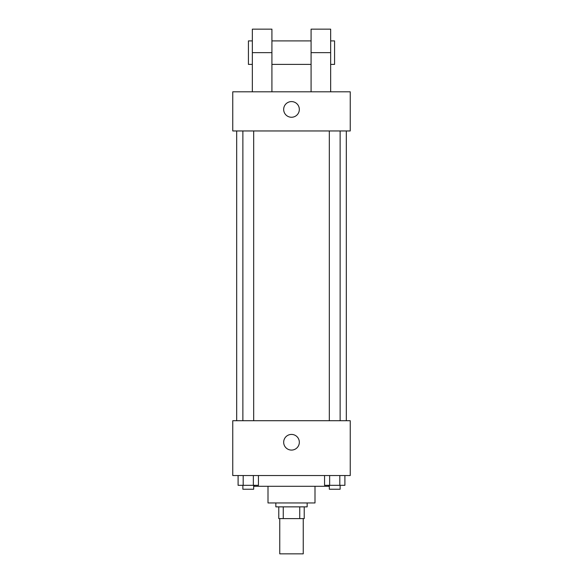 <?xml version="1.0" encoding="UTF-8"?>
<svg xmlns="http://www.w3.org/2000/svg" width="583" height="583" viewBox="0 0 583 583"><rect width="100%" height="100%" fill="white"/><g stroke="black" fill="none" stroke-linecap="round" stroke-linejoin="round"><path stroke-width="0.87" d="M279.753 518.608L279.753 553.85L303.247 553.85L303.247 518.608M299.742 506.86L299.742 518.608L278.776 518.608L278.776 506.86M299.742 518.608L304.224 518.608L304.224 506.86L304.224 518.608M307.161 502.947L307.161 506.86L275.839 506.86L275.839 502.947M283.258 506.86L283.258 518.608M314.995 486.302L314.995 502.947L268.005 502.947L268.005 486.302M328.695 485.326L328.695 486.302L254.305 486.302L254.305 485.326M350.237 475.539L232.763 475.539L232.763 420.715L350.237 420.715L350.237 475.539M299.334 442.257A7.834 7.834 0 0 1 287.587 449.034A7.834 7.834 0 0 1 287.587 435.472A7.834 7.834 0 0 1 299.334 442.257M346.317 130.956L346.317 420.715M329.322 420.715L329.322 130.956M253.678 130.956L253.678 420.715M350.237 130.956L232.763 130.956L232.763 91.801L350.237 91.801L350.237 130.956L232.763 130.956M344.903 475.539L344.903 485.326L324.556 485.326L324.556 475.539M339.816 475.539L339.816 485.326M329.643 475.539L329.643 485.326M340.129 485.326L340.129 489.239L329.322 489.239L329.322 485.326M258.444 475.539L258.444 485.326L238.097 485.326L238.097 475.539M253.357 475.539L253.357 485.326M243.184 475.539L243.184 485.326M253.678 485.326L253.678 489.239L242.871 489.239L242.871 485.326M283.666 109.422A7.834 7.834 0 0 1 295.413 102.637A7.834 7.834 0 0 1 295.413 116.206A7.834 7.834 0 0 1 283.666 109.422M311.082 91.801L311.082 52.645L330.656 52.645L330.656 29.15L311.082 29.15L311.082 52.645M311.082 40.897L271.918 40.897M252.344 91.801L252.344 52.645L271.918 52.645L271.918 91.801M271.918 52.645L271.918 29.15L252.344 29.15L252.344 52.645M330.656 91.801L330.656 52.645M330.656 64.392L334.569 64.392L334.569 40.897L330.656 40.897M252.344 40.897L248.431 40.897L248.431 64.392L252.344 64.392M236.683 130.956L236.683 420.715M340.129 420.715L340.129 130.956M242.871 130.956L242.871 420.715M311.082 64.392L271.918 64.392"/></g></svg>
